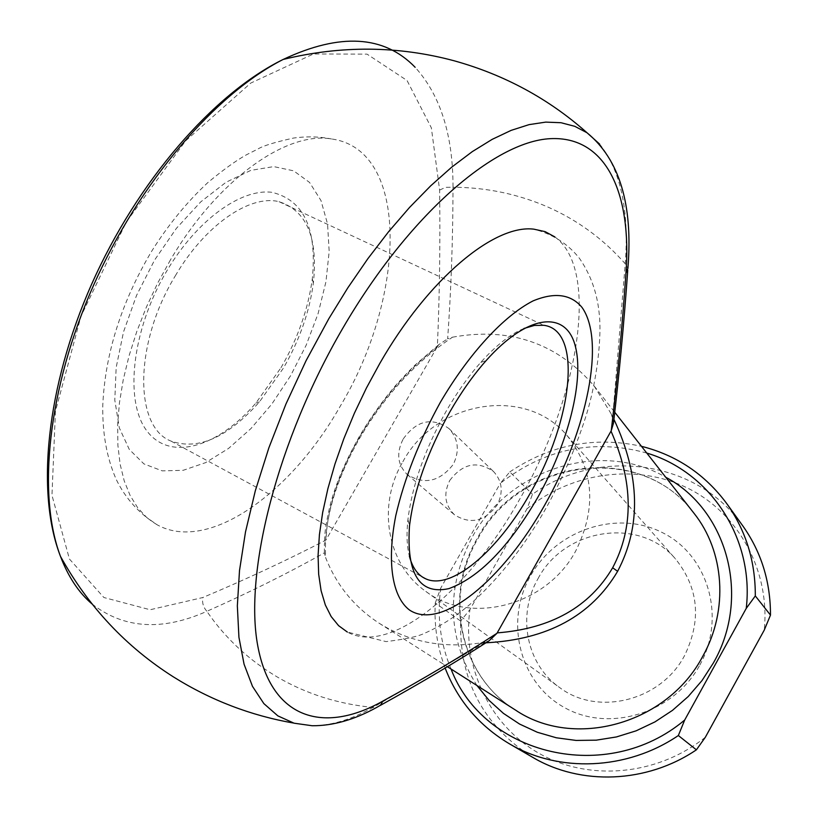 <?xml version="1.0" encoding="UTF-8"?>
<svg xmlns="http://www.w3.org/2000/svg" width="818" height="818" viewBox="0 0 818 818"><rect width="100%" height="100%" fill="white"/><g stroke="black" fill="none" stroke-linecap="round" stroke-linejoin="round"><path stroke-width="0.61" stroke-dasharray="4.09 3.07" d="M523.898 328.488C510.442 334.071 496.045 345.38 480.739 362.415C468.489 376.219 457.027 392.384 446.352 410.902C424.941 449.123 412.139 485.33 407.937 519.522C406.372 534.042 406.853 546.26 409.378 556.168M280.983 367.732C297.803 338.55 308.243 308.918 312.302 278.826C317.231 228.866 303.785 200.032 271.954 192.322C241.136 188.283 196.995 219.981 166.954 270.656C131.289 330.349 123.896 403.162 147.802 432.108C171.402 461.608 218.59 446.556 255.901 403.059L280.983 367.732M175.287 275.881C204.929 225.103 249.899 194.326 279.03 201.678C306.719 210.676 318.161 237.833 313.355 283.171C309.47 311.903 299.49 340.227 283.406 368.131L259.439 401.904C227.608 437.518 198.161 450.585 171.074 441.127C134.04 427.18 133.804 343.754 175.287 275.881M554.86 236.913C600.279 269.695 578.5 397.712 520.115 498.469C469.123 590.003 390.963 656.169 347.364 632.069L386.076 641.609C405.391 639.216 418.151 636.465 424.368 633.347C441.362 625.934 457.63 615.351 473.182 601.578C500.524 576.588 524.696 545.626 545.698 508.724C562.109 479.174 575.351 448.888 585.422 417.855C597.682 379.542 601.946 334.951 599.124 312.936C597.079 292.578 590.524 274.378 579.461 258.355C567.989 243.887 552.804 234.163 533.909 229.173M170.42 259.95L157.659 283.13L146.391 307.108L136.8 331.484L129.05 355.85L123.232 379.808L119.418 402.977L117.649 424.982L117.904 445.503L120.134 464.266L124.264 481.025L130.164 495.575L137.721 507.784L146.759 517.538L157.128 524.788C207.976 553.08 290.431 494.011 340.002 406.618C406.065 297.353 410.38 149.622 331.494 138.968C286.525 130.931 217.414 179.725 170.42 259.95M403.264 438.888C416.72 420.319 431.935 416.863 448.929 428.53C458.366 438.857 459.818 450.81 453.274 464.389C439.634 481.761 424.276 485.135 407.211 474.501C397.425 464.696 396.106 452.824 403.264 438.888M699.809 665.065C726.65 617.181 707.948 554.798 662.151 532.498C616.731 509.491 555.984 530.054 530.514 575.882C504.389 621.353 519.307 682.825 564.43 707.55C609.144 732.969 673.664 713.316 699.809 665.065M538.07 578.571C564.522 527.937 640.249 516.352 675.791 559.267C698.746 588.254 701.65 620.392 684.513 655.678C660.872 700.985 597.457 716.527 559.563 687.488C526.046 664.175 516.864 614.819 538.07 578.571M402.855 461.761C435.319 400.973 525.371 385.258 567.099 435.605C594.042 469.716 596.935 508.152 575.76 550.903C546.577 605.852 470.258 625.596 425.861 591.434C386.505 564.052 376.894 505.34 402.855 461.761M449.767 480.452C462.804 463.346 477.426 460.391 493.622 471.608C502.293 481.148 503.52 492.242 497.283 504.88C484.818 521.526 470.554 524.829 454.481 514.788C444.818 505.166 443.254 493.714 449.767 480.452M486.025 642.795L480.964 642.856C443.284 648.582 409.348 642.048 379.163 623.234C354.317 607.028 336.474 585.156 325.625 557.62C323.631 521.465 334.951 481.72 359.572 438.366C384.92 395.309 415.902 361.587 452.528 337.18L447.64 338.826C451.096 290.39 452.896 239.858 453.019 187.24C486.178 187.404 517.722 193.968 547.631 206.923C577.498 220.073 603.367 239.009 625.238 263.744L612.641 418.172L610.719 413.1L613.96 419.399M480.964 642.856L486.495 641.66L372.967 707.458C338.079 704.012 306.249 693.889 277.466 677.1C248.846 660.157 225.308 638.234 206.852 611.322C248.754 592.743 287.926 573.244 324.378 552.856L325.625 557.62M437.16 346.985L325.861 540.136C287.517 559.982 246.515 579.113 202.854 597.518L150.123 609.747L103.876 597.508L69.428 559.021L51.974 495.309L55.43 411.331L81.023 316.167L126.381 221.862L185.635 140.849L250.748 83.078L313.478 53.968L367.057 54.141L407.057 80.512L431.352 127.823L439.624 190.062C440.309 244.398 439.563 296.586 437.374 346.607L437.16 346.985C406.873 370.39 380.943 400.503 359.368 437.323C338.263 474.328 327.169 508.469 326.075 539.747M452.528 337.18C510.023 326.842 557.242 343.12 594.175 386.024L610.719 413.1M445.156 668.101C437.313 647.232 434.021 625.535 435.278 602.999L460.646 621.056C459.174 680.095 483.182 725.525 532.692 757.335M742.662 525.688C696.527 459.542 598.111 447.109 532.457 494.297L527.017 508.776L469.931 609.584L460.646 621.056M646.762 453.06C593.837 438.52 545.023 448.601 500.34 483.274L509.778 471.925L532.457 494.297M509.778 471.925C550.729 444.593 594.625 436.055 641.486 446.321M435.278 602.999L440.759 588.07L500.34 483.274M440.759 588.07C436.863 616.22 440.288 643.204 451.025 669.001M527.017 508.776C571.925 472.19 636.138 463.111 687.079 487.845C737.948 512.559 770.331 570.126 764.237 630.136M705.341 737.253C657.12 775.853 588.704 781.681 538.898 753.276C489.021 724.85 462.027 666.363 469.931 609.584M324.378 552.856L324.419 543.858L325.861 540.136M437.374 346.607L438.847 344.593L447.64 338.826M489.144 640.75L486.495 641.66M612.641 418.172L613.49 423.141M599.614 144.07C620.78 170.706 629.318 210.604 625.238 263.744L627.907 268.212L627.743 270.329M290.523 375.851L271.873 404.01L250.942 428.571L228.549 448.438L205.615 462.64L183.15 470.319L162.209 470.861L143.907 463.898L129.295 449.44L119.326 427.886L114.796 400.125L116.156 367.548L123.518 331.924L136.565 295.37L154.571 260.104L176.422 228.314L200.758 201.862L226.065 182.24L250.85 170.369L273.744 166.606L293.611 170.819L309.552 182.434L320.983 200.533L327.548 223.979L329.173 251.504L325.942 281.791L318.13 313.478L306.147 345.257L290.523 375.851M693.828 513.05C640.801 441.475 519.358 458.09 477.415 538.152C443.213 595.852 459.266 675.463 515.33 709.963C459.869 675.893 443.612 596.823 477.824 538.827C520.033 458.315 641.547 442.057 693.828 513.05M476.945 685.515C447.037 637.805 445.575 588.142 472.559 536.536C509.215 468.97 601.107 439.45 665.729 477.242M439.624 190.062L445.606 187.342L453.019 187.24C453.08 135.215 440.462 95.236 415.155 67.311M92.045 603.981C123.907 628.776 162.179 631.22 206.852 611.322C203.273 607.14 201.944 602.539 202.854 597.518M380.36 705.372L376.791 707.365L372.967 707.458C351.3 719.615 331.045 725.709 312.169 725.74L293.58 723.051M359.572 438.366L359.368 437.323M480.739 362.415L486.26 360.452M313.355 283.171L312.302 278.826M157.128 524.788C139.06 513.561 125.389 498.366 116.125 479.205C106.729 457.773 102.281 433.059 102.792 405.063C105.144 353.826 121.228 302.895 151.033 252.261C167.67 225.563 186.576 202.363 207.741 182.67C223.069 169.929 235.901 160.686 246.218 154.919L257.967 148.978C263.038 145.829 274.981 142.168 293.764 138.017C306.903 136.238 319.48 136.555 331.494 138.968M279.03 201.678L543.786 325.308M567.099 435.605L675.791 559.267M379.163 623.234L447.456 666.731M448.929 428.53L493.622 471.608M407.211 474.501L454.481 514.788M594.175 386.024L614.809 412.323M425.861 591.434L559.563 687.488M171.074 441.127L422.487 577.058M259.439 401.904L255.901 403.059M407.937 519.522L409.481 526.056M438.847 344.593L414.051 365.953C401.965 378.325 394.532 386.403 391.74 390.186C385.626 397.251 369.818 418.172 358.959 437.262C344.736 462.436 334.951 485.8 329.613 507.344C324.204 531.485 325.073 533.53 324.409 543.858"/><path stroke-width="1.23" d="M450.043 411.587C461.301 392.047 473.366 375.002 486.26 360.452C527.457 314.132 565.218 310.247 574.911 344.654C584.85 378.867 568.346 443.417 537.446 497.968C508.551 547.344 479.031 577.559 448.877 588.623C419.522 595.013 406.382 574.164 409.481 526.056C413.939 490.084 427.456 451.925 450.043 411.587M409.378 556.168C412.466 567.815 417.937 575.371 425.779 578.837C451.526 590.77 498.274 550.504 530.146 493.377C572.61 420.687 582.876 330.002 543.786 325.308L534.42 325.431L523.898 328.488M347.364 632.069L338.591 625.658L331.188 616.588L325.319 604.931L321.106 590.76L318.662 574.205L318.079 555.453L319.409 534.737L322.691 512.344L327.906 488.612L335.002 463.898L343.877 438.601L354.419 413.151L366.444 387.977L379.756 363.509C428.397 278.529 494.399 224.112 533.909 229.173L545.125 231.637L554.86 236.913M613.96 419.399C640.136 475.544 641.353 526.178 617.621 571.322C591.281 615.77 547.416 639.594 486.025 642.795M611.015 431.127L611.24 430.728C617.222 380.442 622.12 327.936 625.944 273.222C631.946 193.702 606.445 135.727 550.166 138.671C494.225 141.524 408.55 215.257 342.895 328.059C277.159 440.718 244.009 572.539 257.752 645.791C271.433 719.492 323.989 734.145 382.793 701.138C423.295 678.94 461.352 656.322 496.966 633.296L611.015 431.127C633.347 481.925 633.889 527.477 612.651 567.774L617.621 571.322M755.311 595.923L746.251 608.387L684.686 720.034L678.347 735.525C626.885 770.484 558.459 772.969 509.133 743.644L532.692 757.335C580.555 785.771 646.731 783.491 696.394 749.83L705.341 737.253L764.237 630.136L770.484 615.105C770.525 581.659 761.251 551.853 742.662 525.688L726.742 503.581C745.893 530.545 755.423 561.332 755.311 595.923L770.484 615.105M678.347 735.525L696.394 749.83M509.133 743.644C479.062 725.638 457.732 700.453 445.156 668.101M641.486 446.321C676.547 455.186 704.963 474.276 726.742 503.581M746.251 608.387C754.421 538.132 709.922 471.761 646.762 453.06M451.025 669.001C483.735 755.034 606.813 785.638 684.686 720.034M497.18 632.887C550.995 628.684 589.481 606.987 612.651 567.774M496.966 633.296L489.144 640.75C456.577 661.711 420.309 683.245 380.36 705.372M627.743 270.329C623.981 323.304 619.226 374.245 613.49 423.141L611.24 430.728M382.793 701.138L380.544 705.188L376.791 707.365C354.317 719.799 332.773 725.914 312.169 725.74L294.091 723.204L277.854 715.873L263.866 703.613L252.486 686.363L244.061 664.185L238.928 637.263L237.343 605.903L239.5 570.586L245.502 531.925L255.339 490.688L268.897 447.743L285.932 404.061L306.075 360.666L328.877 318.591L347.875 287.752L367.844 258.713L388.509 231.821L409.562 207.424L430.738 185.788L451.73 167.138L472.293 151.627L492.18 139.357L511.168 130.359L529.072 124.633L545.718 122.117L560.984 122.72L574.757 126.309L586.966 132.721L599.614 144.07M415.155 67.311C384.194 35.276 340.206 32.648 283.181 59.438C341.157 45.297 398.182 45.757 454.276 60.818C504.594 74.857 548.827 98.825 586.966 132.721C619.461 159.398 633.101 204.561 627.907 268.212L625.944 273.222M440.462 402.119C419.327 440.483 404.44 478.305 395.789 515.575C386.556 562.743 392.354 597.15 409.613 610.116C441.372 631.056 502.773 579.788 544.686 505.125C586.956 430.728 605.78 340.963 582.017 307.415C570.933 294.153 554.635 291.975 533.101 300.881C503.939 315.768 469.143 353.264 440.462 402.119M447.456 666.731L515.33 709.963C573.786 749.758 667.202 724.308 702.734 656.333C728.777 610.105 724.503 551.25 693.828 513.05L614.809 412.323M665.729 477.242C727.171 509.686 751.405 596.772 713.408 662.907L702.008 680.566L688.255 696.507L672.457 710.382L654.952 721.905L636.138 730.822L616.435 736.946L596.271 740.167L576.087 740.433L556.301 737.775L537.354 732.274L519.604 724.073L503.418 713.368L489.113 700.423L476.945 685.515M293.58 723.051C250.727 715.586 210.676 700.208 173.406 676.895C126.003 646.803 88.354 606.639 60.481 556.383C35.706 492.62 46.217 386.761 91.667 284.122C137.23 181.586 213.161 93.743 283.181 59.438C215.4 93.825 139.367 182.097 93.549 285.329C47.741 388.611 37.066 494.542 60.481 556.383C68.231 576.802 78.753 592.672 92.045 603.981M422.487 577.058L425.779 578.837"/></g></svg>
